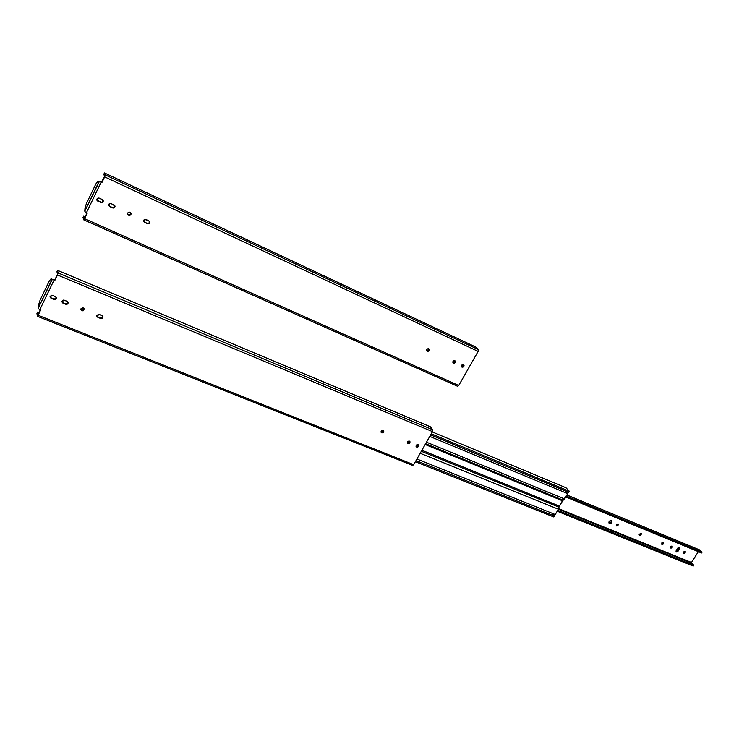 <?xml version="1.0" encoding="UTF-8"?>
<svg xmlns="http://www.w3.org/2000/svg" width="739" height="739" viewBox="0 0 739 739"><rect width="100%" height="100%" fill="white"/><g stroke="black" fill="none" stroke-linecap="round" stroke-linejoin="round"><path stroke-width="1.11" d="M463.427 364.65L463.815 364.946C464.258 366.479 463.649 367.218 462.004 367.144L461.542 366.673L463.492 364.678L463.251 366.184L461.607 366.84C461.173 365.315 461.783 364.576 463.427 364.65L461.709 365.131L461.792 367.024L463.722 366.664L464.037 365.389L463.427 364.65M454.827 360.715L455.233 361.029C455.667 362.572 455.058 363.302 453.404 363.228L452.952 362.747C454.439 362.895 455.095 362.23 454.901 360.752L454.67 362.267L452.998 362.914C452.564 361.371 453.173 360.641 454.827 360.715L453.099 361.205L453.192 363.098L455.132 362.747L455.446 361.463L454.827 360.715M130.092 212.232L131.025 213.275C131.108 214.91 130.304 215.557 128.623 215.234L128.457 214.837C130.119 215.169 130.923 214.532 130.868 212.915L129.787 214.91L128.623 215.234L127.681 214.171C127.616 212.546 128.42 211.899 130.092 212.232L128.762 212.158L127.773 213.008L127.718 214.282L128.623 215.234L129.962 215.298L130.942 214.458L130.997 213.183L130.092 212.232M428.685 348.762L429.11 349.104C429.544 350.665 428.925 351.404 427.253 351.311L426.819 350.84C428.343 350.997 428.999 350.323 428.796 348.817L428.574 350.351L426.819 350.84L427.253 351.311L426.819 350.97C426.394 349.408 427.013 348.669 428.685 348.762L426.92 349.251L427.031 351.182L428.047 351.404L429.174 350.591L428.685 348.762M104.596 176.316L103.774 174.33L104.448 172.926L475.611 346.951L478.318 349.565L105.271 174.912L104.448 172.926L103.774 174.33L104.596 176.316M84.357 218.384L83.683 216.148L85.161 216.804L83.683 216.148L84.357 218.384M95.821 184.011L86.38 203.678L85.013 208.056L86.38 203.678L95.821 184.011L97.816 181.388L95.821 184.011M101.89 182.468L104.67 176.889L478.124 351.385L478.318 349.565L105.271 174.912L104.67 176.889L478.124 351.385L478.318 349.565L475.611 346.951L104.448 172.926L105.234 175.402L102.213 182.006L99.405 181.369L102.121 182.191M83.017 217.525L83.692 219.769L83.017 217.525L83.683 216.148L83.017 217.525M84.458 218.264L86.749 213.506L84.458 218.264M101.954 181.886L104.522 176.538L101.954 181.877M103.054 200.278C103.054 201.867 102.231 202.486 100.587 202.135L97.724 200.832L101.4 202.689L103.192 201.424L102.194 199.475L103.192 200.648C103.201 202.246 102.379 202.874 100.726 202.514L96.92 200.241L97.142 198.662L98.296 198.006L102.194 199.475L99.322 198.163C97.687 197.803 96.855 198.422 96.855 200.01L97.853 201.211L96.855 200.01L101.261 202.301L102.536 201.886L103.072 200.389M112.356 207.502L114.286 207.243L114.794 205.618C114.822 207.216 114.009 207.844 112.356 207.502L109.668 206.587L108.688 205.451C108.661 203.844 109.483 203.216 111.136 203.567L114.942 205.978C114.988 207.594 114.175 208.232 112.504 207.89L109.52 206.209L112.356 207.502M147.098 223.335L148.982 223.076L149.463 221.377C149.555 223.002 148.77 223.658 147.098 223.335L143.615 221.478L147.098 223.335M99.128 181.314L97.816 181.388L99.405 181.369L84.773 211.188L99.128 181.314M85.013 208.056L84.773 211.188L85.013 208.056M87.091 213.423L86.177 213.248L84.773 211.188L86.177 213.248L87.008 213.617L87.239 212.934M148.751 220.758L149.647 221.737C149.768 223.381 148.982 224.046 147.283 223.732L143.606 221.451C143.514 219.843 144.299 219.178 145.989 219.501L148.751 220.758L144.668 219.428L143.532 220.896L144.521 222.476L148.594 223.797L149.731 222.337L148.751 220.758M83.812 219.825L457.635 386.303L458.725 385.49L478.124 351.385L458.725 385.49L457.58 386.275M83.738 219.834L87.008 213.617L84.579 218.661L458.725 385.49L84.579 218.661L83.738 219.834L457.635 386.303M86.177 213.248L101.382 181.618L86.177 213.248M109.668 206.587L113.178 208.047L114.443 207.631L115.007 206.477L114.277 205.036L110.462 203.401L108.679 204.657L109.668 206.587M101.585 181.72L103.728 178.201L101.585 181.72M102.897 179.928L101.899 181.72L102.897 179.928M418.043 444.647L418.542 445.063C418.828 446.476 418.2 447.15 416.667 447.077L416.251 446.532L418.256 444.795L416.334 445.155L416.039 446.384L417.018 446.587L418.44 444.924L418.172 446.772L416.159 446.661C415.881 445.248 416.5 444.573 418.043 444.647M409.388 441.118L409.896 441.534C410.173 442.957 409.545 443.631 408.011 443.557L407.595 443.003L409.6 441.229L407.863 441.423L407.328 442.615L408.011 443.557L407.494 443.132C407.217 441.71 407.845 441.035 409.388 441.118M83.304 307.941L84.311 309.161L81.881 310.833L84.209 308.81L82.639 307.803L81.004 308.745L81.586 310.685L80.874 309.604L83.304 307.941M383.07 430.366L383.615 430.828C383.883 432.269 383.245 432.934 381.684 432.842L381.296 432.297L383.329 430.514L382.848 431.992L381.296 432.297L381.684 432.842L381.139 432.38C380.881 430.939 381.518 430.274 383.07 430.366L381.324 430.883L381.463 432.721L383.43 432.333L383.772 431.327L383.07 430.366M57.476 274.298L56.968 271.73L57.614 270.382L430.31 426.754L432.731 429.756L58.122 272.94L57.614 270.382L56.968 271.73L57.476 274.298M37.966 314.86L37.587 312.052L39.065 312.643L37.587 312.052L37.966 314.86M49.245 281.051L40.137 300.016L38.705 304.505L40.137 300.016L49.245 281.051L51.056 278.788L49.245 281.051M54.834 280.321L57.494 274.982L432.5 431.604L432.731 429.756L58.122 272.94L57.494 274.982L432.5 431.604L432.731 429.756L430.31 426.754L57.614 270.382L58.058 273.485L55.12 279.915L52.358 279.296L55.037 280.081M36.95 313.382L37.329 316.19L36.95 313.382L37.587 312.052L36.95 313.382M38.059 314.749L40.202 310.288L38.059 314.749M54.862 279.804L57.402 274.529L54.862 279.804M407.595 443.003L408.889 442.864L409.6 441.229L409.923 441.589L409.295 443.409L407.595 443.003M50.991 297.817L54.538 299.129L56.192 298.177L56.34 297.512L53.947 299.461L51.074 298.297L50.012 296.949L52.487 295.36L55.36 296.533L56.413 297.863L53.947 299.461L50.991 297.817M65.642 303.784L67.295 303.683L68.108 302.279L65.743 304.265L62.898 303.11L61.854 301.808L64.311 300.191L67.157 301.346L68.191 302.63L65.743 304.265L62.806 302.63L65.642 303.784M61.845 301.669L62.806 302.63L61.845 301.669M100.439 317.946L102.056 317.844L102.85 316.366L100.578 318.444L97.816 317.317L96.827 316.153L99.229 314.444L101.991 315.571L102.97 316.726L100.578 318.444L97.677 316.828L100.439 317.946M96.809 316.015L97.677 316.828L96.809 316.015M81.77 310.343L83.396 310.241L84.209 308.81L83.516 310.731L81.881 310.833L80.856 309.475L81.77 310.343M52.109 279.194L51.056 278.788L52.358 279.296L38.28 307.987L52.109 279.194M38.705 304.505L38.28 307.987L38.705 304.505M40.553 310.195L39.638 310.057L38.28 307.987L39.638 310.057L40.46 310.389L40.7 309.687M416.251 446.532L416.667 447.077L416.251 446.532M412.639 465.376L413.692 464.674L432.5 431.604L413.692 464.674L412.667 465.394M37.356 316.274L40.46 310.389L38.123 315.248L413.692 464.674L38.123 315.248L37.384 316.292L412.722 465.413M39.638 310.057L54.298 279.564L39.638 310.057M51.074 298.297L54.621 299.609L55.878 299.175L56.423 298.048L55.665 296.69L51.813 295.212L50.049 296.468L51.074 298.297M62.898 303.11L66.408 304.403L67.665 303.969L68.21 302.851L67.461 301.503L63.646 300.043L61.891 301.29L62.898 303.11M97.816 317.317L101.225 318.574L102.453 318.149L102.998 317.049L102.278 315.729L98.573 314.315L96.846 315.535L97.816 317.317M425.599 443.742L563.164 500.183L425.609 443.714L563.201 500.183L567.792 493.67L565.076 490.779L567.792 493.67L429.765 436.416L567.792 493.67L564.587 498.991L426.477 442.19L564.587 498.991L562.471 500.783L425.165 444.499L562.471 500.783L559.284 506.076L563.164 500.183L425.599 443.742M421.313 451.289L558.998 507.166L421.313 451.289M432.306 431.945L566 487.758L432.306 431.945M431.262 433.784L569.307 491.25L566 487.758L569.307 491.25L431.262 433.784M430.634 434.892L568.688 492.276L569.307 491.25L568.688 492.276L430.634 434.892M421.904 450.245L559.284 506.076L558.989 507.111L559.284 506.076L421.904 450.245M558.416 509.226L558.998 507.166L558.416 509.226L420.168 453.284L558.416 509.226L555.229 514.52L558.416 509.226M416.907 459.021L555.229 514.52L416.907 459.021M416.02 460.582L554.416 515.979L551.959 513.199L554.416 515.979L553.807 516.986L554.416 515.979L416.02 460.582M415.401 461.681L553.807 516.986L415.401 461.681M677.811 548.052L679.353 547.387L677.811 548.052L676.102 550.795L676.453 551.978L677.848 551.506L679.695 548.578L679.353 547.387L679.594 548.781L677.986 551.312L676.194 551.802L676.213 550.592L677.811 548.052M670.319 547.608L671.973 545.964L671.483 547.285L670.319 547.608M670.735 548.052L670.347 547.664L671.132 548.116L672.139 547.581L672.204 546.075L670.735 548.052L672.037 545.982L670.633 546.463L670.735 548.052M661.534 544.015L663.197 542.371L662.717 543.701L661.534 544.015M661.95 544.467L661.553 544.07L662.347 544.532L663.363 543.996L663.419 542.481L661.95 544.467L663.252 542.389L661.839 542.86L661.95 544.467M639.18 534.888L641.203 533.438L639.614 535.341L639.189 534.916L640.667 535.193L641.397 534.02L640.731 533.179L639.133 534.565L639.614 535.341L640.916 533.235L640.584 534.399L639.18 534.888M609.028 523.064C610.747 523.12 611.532 522.316 611.384 520.653L611.024 522.408L609.028 523.064L609.472 523.535L609.028 523.064M611.273 520.598L611.689 520.903C612.123 522.621 611.384 523.498 609.472 523.535L611.68 522.602L611.513 520.727L609.269 521.254L609.056 523.23C608.622 521.512 609.37 520.635 611.273 520.598M616.271 525.531L618.016 523.849L616.714 525.992L616.271 525.54L617.795 525.845L618.451 524.256L616.945 524.006L616.243 524.976L616.538 525.9L618.035 523.859L617.98 524.635L616.271 525.531M683.344 552.929L684.979 551.294L684.49 552.596L683.344 552.929M683.76 553.372L683.372 553.003L684.138 553.428L685.145 552.901L685.21 551.414L683.76 553.372L685.053 551.322L683.52 551.987L683.76 553.372M691.473 563.1L558.407 509.254L691.473 563.1L693.718 565.289L557.733 510.363L693.718 565.289L693.219 566.074L693.718 565.289L691.482 562.471L558.684 508.691L691.482 562.471L691.473 563.1M565.797 496.968L701.551 552.975L565.797 496.968M557.215 511.212L693.219 566.074L557.215 511.212M699.436 549.853L702.05 552.19L566.314 496.109L702.05 552.19L699.778 550.038L566.952 495.065L699.316 549.844M702.05 552.19L701.551 552.975L702.05 552.19M698.346 551.654L691.482 562.471L698.346 551.654M677.515 550.841L677.986 551.312L677.515 550.841L679.104 548.31L679.594 548.781L679.28 547.359L677.515 550.841L676.046 551.534L677.515 550.841M566.97 495.019L699.528 549.881"/></g></svg>
